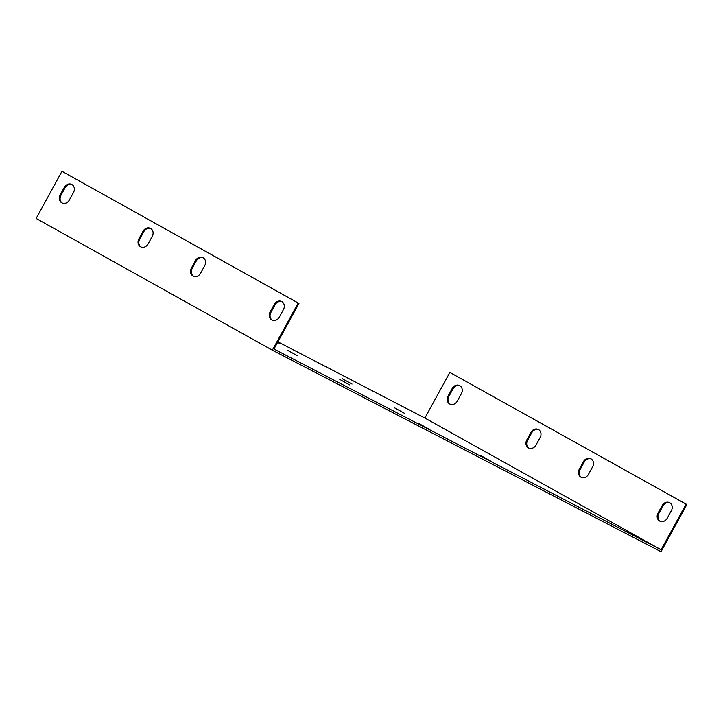 <?xml version="1.0" encoding="UTF-8"?>
<svg xmlns="http://www.w3.org/2000/svg" width="723" height="723" viewBox="0 0 723 723"><rect width="100%" height="100%" fill="white"/><g stroke="black" fill="none" stroke-linecap="round" stroke-linejoin="round"><path stroke-width="1.08" d="M298.174 303.018L61.97 171.306L298.951 303.425L298.174 303.018L272.354 350.176L661.03 551.694L686.85 504.537L449.869 372.426L686.064 504.139L661.084 549.76L660.307 549.363L273.972 349.046L298.951 303.425M282.069 301.762A6.1 5.26 -62.6 0 0 275.074 304.799L270.89 312.435A6.1 5.26 -62.6 0 0 272.3 320.19M150.845 228.595A6.1 5.26 -62.6 0 0 143.85 231.622L139.666 239.268A6.1 5.26 -62.6 0 0 141.075 247.013M203.335 257.858A6.1 5.26 -62.6 0 0 196.34 260.895L192.155 268.531A6.1 5.26 -62.6 0 0 193.565 276.285M72.11 184.69A6.1 5.26 -62.6 0 0 65.115 187.718L60.931 195.364A6.1 5.26 -62.6 0 0 62.341 203.109M277.912 341.852L424.88 418.048L661.084 549.76M428.486 428.829L418.545 423.344L428.486 428.829M349.751 384.925L339.81 379.439L349.751 384.925M297.261 355.653L287.32 350.167L297.261 355.653M277.695 342.25L280.316 343.759L277.614 342.386M352.029 384.058L342.096 378.563L352.029 384.058M404.519 413.321L394.577 407.835L404.519 413.321M480.334 455.354L490.266 460.84L480.199 455.589M61.97 171.306L36.15 218.463L272.354 350.176M279.295 317.153A6.1 5.26 117.4 0 1 271.893 320.009A6.1 5.26 117.4 0 1 270.113 312.029L274.288 304.392A6.1 5.26 117.4 0 1 281.69 301.545A6.1 5.26 117.4 0 1 283.479 309.516L279.295 317.153M148.07 243.976A6.1 5.26 117.4 0 1 140.669 246.832A6.1 5.26 117.4 0 1 138.888 238.861L143.064 231.224A6.1 5.26 117.4 0 1 150.465 228.369A6.1 5.26 117.4 0 1 152.255 236.34L148.07 243.976M200.56 273.249A6.1 5.26 117.4 0 1 193.158 276.105A6.1 5.26 117.4 0 1 191.378 268.125L195.553 260.488A6.1 5.26 117.4 0 1 202.955 257.641A6.1 5.26 117.4 0 1 204.745 265.612L200.56 273.249M69.336 200.072A6.1 5.26 117.4 0 1 61.943 202.928A6.1 5.26 117.4 0 1 60.154 194.957L64.338 187.32A6.1 5.26 117.4 0 1 71.731 184.464A6.1 5.26 117.4 0 1 73.52 192.435L69.336 200.072M669.968 502.883A6.1 5.26 -62.6 0 0 662.973 505.919L658.789 513.556A6.1 5.26 -62.6 0 0 660.198 521.31M538.743 429.715A6.1 5.26 -62.6 0 0 531.748 432.743L527.564 440.388A6.1 5.26 -62.6 0 0 528.974 448.133M591.233 458.978A6.1 5.26 -62.6 0 0 584.238 462.015L580.054 469.652A6.1 5.26 -62.6 0 0 581.464 477.406M460.009 385.811A6.1 5.26 -62.6 0 0 453.014 388.838L448.829 396.484A6.1 5.26 -62.6 0 0 450.239 404.229M424.88 418.048L449.869 372.426M667.193 518.274A6.1 5.26 117.4 0 1 659.792 521.129A6.1 5.26 117.4 0 1 658.011 513.149L662.187 505.513A6.1 5.26 117.4 0 1 669.588 502.666A6.1 5.26 117.4 0 1 671.378 510.637L667.193 518.274M535.969 445.097A6.1 5.26 117.4 0 1 528.567 447.953A6.1 5.26 117.4 0 1 526.787 439.982L530.962 432.336A6.1 5.26 117.4 0 1 538.364 429.489A6.1 5.26 117.4 0 1 540.153 437.46L535.969 445.097M588.459 474.369A6.1 5.26 117.4 0 1 581.057 477.225A6.1 5.26 117.4 0 1 579.277 469.245L583.452 461.608A6.1 5.26 117.4 0 1 590.854 458.762A6.1 5.26 117.4 0 1 592.643 466.733L588.459 474.369M457.234 401.193A6.1 5.26 117.4 0 1 449.833 404.049A6.1 5.26 117.4 0 1 448.052 396.077L452.227 388.432A6.1 5.26 117.4 0 1 459.629 385.585A6.1 5.26 117.4 0 1 461.419 393.556L457.234 401.193M686.064 504.139L686.85 504.537M662.973 505.919L662.187 505.513M275.074 304.799L274.288 304.392M658.789 513.556L658.011 513.149M270.89 312.435L270.113 312.029M531.748 432.743L530.962 432.336M143.85 231.622L143.064 231.224M527.564 440.388L526.787 439.982M139.666 239.268L138.888 238.861M584.238 462.015L583.452 461.608M196.34 260.895L195.553 260.488M580.054 469.652L579.277 469.245M192.155 268.531L191.378 268.125M453.014 388.838L452.227 388.432M65.115 187.718L64.338 187.32M448.829 396.484L448.052 396.077M60.931 195.364L60.154 194.957"/></g></svg>
